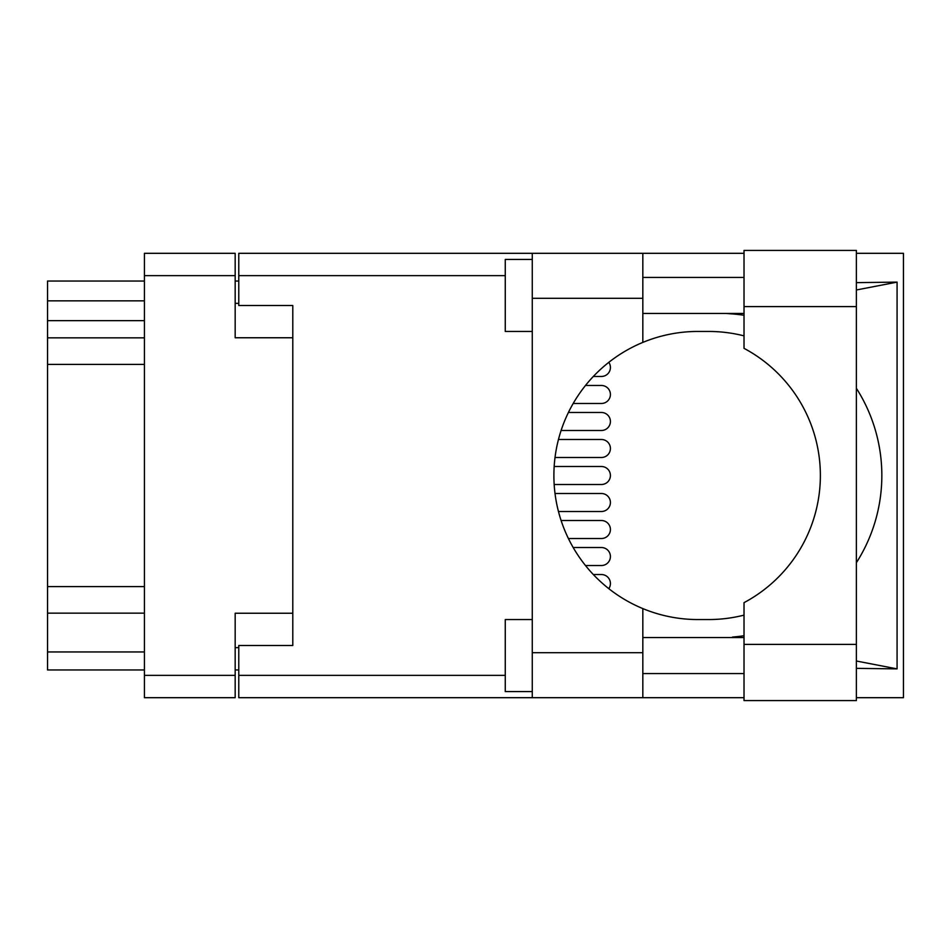 <?xml version="1.0" encoding="UTF-8"?>
<svg xmlns="http://www.w3.org/2000/svg" width="951" height="951" viewBox="0 0 951 951"><rect width="100%" height="100%" fill="white"/><g stroke="black" fill="none" stroke-linecap="round" stroke-linejoin="round"><path stroke-width="1.43" d="M292.789 613.24L235.17 613.24L235.17 697.689L144.421 697.689L144.421 253.311L235.17 253.311L235.17 337.76L292.789 337.76L292.789 645.479L238.772 645.479L238.772 675.365L505.266 675.365M238.772 669.968L235.17 669.968M235.17 281.032L238.772 281.032M505.266 275.635L238.772 275.635L238.772 305.521L292.789 305.521L292.789 337.76M144.421 669.968L47.55 669.968L47.55 651.958L144.421 651.958M144.421 613.157L47.55 613.157L47.55 651.958M144.421 364.399L47.55 364.399L47.55 586.601L144.421 586.601M144.421 320.653L47.55 320.653L47.55 337.843L144.421 337.843M47.55 320.653L47.55 300.837L144.421 300.837M144.421 281.032L47.55 281.032L47.55 300.837M47.55 613.157L47.55 586.601M47.55 364.399L47.55 337.843M744.027 644.398L744.027 602.649A144.053 144.053 0 0 0 744.027 348.351L744.027 250.422L856.375 250.422L856.375 700.578L744.027 700.578L744.027 644.398L856.375 644.398M744.027 277.43L642.828 277.43M744.027 313.45L642.828 313.45M744.027 637.55L642.828 637.55M744.027 673.57L642.828 673.57M532.275 691.567L505.266 691.567L505.266 619.553L532.275 619.553M532.275 331.447L505.266 331.447L505.266 259.433L532.275 259.433M532.275 652.683L642.828 652.683L642.828 697.689L532.275 697.689L532.275 253.311L642.828 253.311L642.828 298.317L532.275 298.317M642.828 652.683L642.828 608.592A144.053 144.053 0 0 1 642.828 342.408L642.828 298.317M856.375 282.637L897.078 282.114L897.078 668.886L856.375 661.016M856.375 668.363L897.078 668.886M642.828 697.689L744.027 697.689M856.375 697.689L903.45 697.689L903.45 253.311L856.375 253.311M642.828 253.311L744.027 253.311M238.772 275.635L238.772 253.311L532.275 253.311M532.275 697.689L238.772 697.689L238.772 675.365M292.789 305.521L292.789 645.479M744.027 615.131A144.053 144.053 0 0 1 708.626 619.553L697.927 619.553A144.053 144.053 0 0 1 642.828 608.592M735.087 637.55L726.16 637.55M732.508 637.051A162.05 162.05 0 0 0 744.027 635.732M856.375 562.707A162.05 162.05 0 0 0 856.375 388.293M744.027 315.268A162.05 162.05 0 0 0 732.508 313.949L726.16 313.45M642.828 342.408A144.053 144.053 0 0 1 697.927 331.447L708.626 331.447A144.053 144.053 0 0 1 744.027 335.869M897.078 282.114L856.375 289.984M735.087 313.45L732.508 313.949M601.412 403.474L573.18 403.474L601.412 403.474A8.999 8.999 -90 0 0 610.411 394.475A8.999 8.999 -90 0 0 601.412 385.476L585.483 385.476L601.412 385.476M601.412 457.49L555.004 457.49L601.412 457.49A8.999 8.999 -90 0 0 610.411 448.492A8.999 8.999 -90 0 0 601.412 439.493L558.451 439.493L601.412 439.493M601.412 511.507L558.451 511.507L601.412 511.507A8.999 8.999 -90 0 0 610.411 502.508A8.999 8.999 -90 0 0 601.412 493.51L555.004 493.51L601.412 493.51M601.412 565.524L585.483 565.524L601.412 565.524A8.999 8.999 -90 0 0 610.411 556.525A8.999 8.999 -90 0 0 601.412 547.526L573.18 547.526L601.412 547.526M593.317 376.465L601.412 376.465A8.999 8.999 -90 0 0 608.806 362.331M601.412 430.482L561.09 430.482L601.412 430.482A8.999 8.999 -90 0 0 610.411 421.483A8.999 8.999 -90 0 0 601.412 412.484L568.401 412.484L601.412 412.484M601.412 484.499L554.16 484.499L601.412 484.499A8.999 8.999 -90 0 0 610.411 475.5A8.999 8.999 -90 0 0 601.412 466.501L554.16 466.501L601.412 466.501M601.412 538.516L568.401 538.516L601.412 538.516A8.999 8.999 -90 0 0 610.411 529.517A8.999 8.999 -90 0 0 601.412 520.518L561.09 520.518L601.412 520.518M608.806 588.669A8.999 8.999 -90 0 0 601.412 574.535L593.317 574.535M235.17 275.635L144.421 275.635M144.421 675.365L235.17 675.365M235.17 647.643L238.772 647.643M238.772 303.357L235.17 303.357M744.027 306.602L856.375 306.602"/></g></svg>
